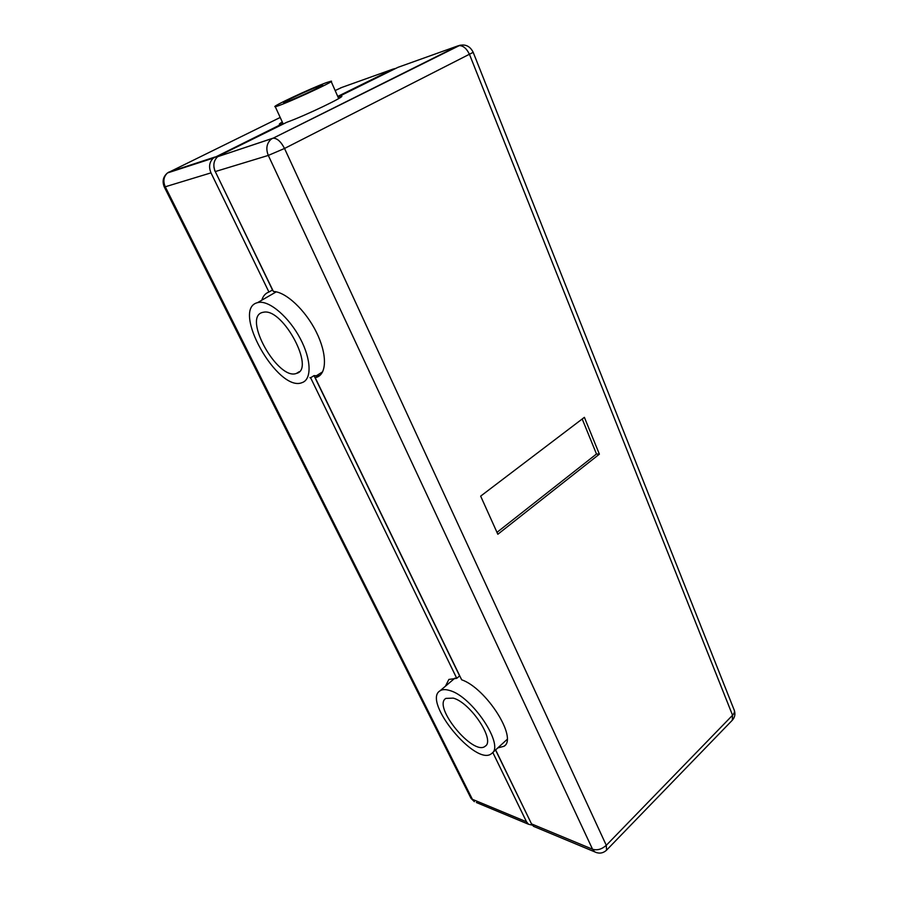 <?xml version="1.0" encoding="UTF-8"?>
<svg xmlns="http://www.w3.org/2000/svg" width="898" height="898" viewBox="0 0 898 898"><rect width="100%" height="100%" fill="white"/><g stroke="black" fill="none" stroke-linecap="round" stroke-linejoin="round"><path stroke-width="1.35" d="M282.275 121.982C279.615 123.565 278.739 124.373 279.66 124.407L282.163 123.857L282.421 124.429M282.163 123.857L213.354 158.093C209.324 161.977 208.538 166.893 210.996 172.865L268.94 292.041L272.498 289.987L214.97 170.912M213.937 167.084L214.79 170.968M495.528 749.976L529.719 820.188M492.8 752.457L526.52 821.805L528.54 824.263L532.278 825.127M395.816 68.394L393.066 69.09L337.738 96.412M215.273 171.563C212.804 165.558 213.589 160.607 217.642 156.701L272.622 138.303L270.814 139.482C266.583 143.635 265.752 148.956 268.311 155.421L215.273 171.563L273.396 291.468C285.89 291.828 305.466 310.136 316.264 331.946C327.186 353.745 326.995 373.826 316.758 377.261L315.198 377.688L318.599 375.532L316.399 375.757L322.651 371.794L316.399 375.757L316.826 376.655L316.399 375.757L314.019 375.622L459.608 675.902L456.756 678.327L310.618 377.766L314.019 375.622M445.442 686.195L448.877 679.438L456.756 678.327M310.618 377.766L309.945 377.654M261.823 300.179C263.103 295.97 265.471 293.253 268.94 292.041M497.84 534.265L480.654 496.134L584.385 417.334L599.381 454.164L497.84 534.265M599.381 454.164L596.485 453.995L496.976 532.357M582.207 418.996L596.485 453.995M315.198 377.688L461.651 679.786C486.346 688.25 518.034 738.313 504.014 746.283L497.795 747.911M460.191 45.169L273.127 138.191L458.047 45.832L397.949 67.339L338.142 96.894L341.33 96.165C347.268 95.514 305.152 115.73 286.698 122.319L219.359 155.59M535.556 827.181L533.535 826.34L531.504 823.881L495.629 749.875M319.194 86.107L322.371 85.13C326.861 84.412 286.428 102.855 283.869 102.675C280.165 103.281 308.867 89.834 319.194 86.107M326.333 82.65C311.28 88.094 269.905 107.491 275.237 106.638C278.952 106.896 337.592 80.147 331.036 81.19L326.333 82.65M263.877 312.156C283.364 308.429 315.479 369.392 296.542 373.366C278.189 381.212 242.056 317.151 262.542 312.414L263.877 312.156M259.073 302.357L257.546 302.648C230.517 308.957 278.088 393.043 302.121 382.604C311.909 379.439 311.415 359.481 300.201 338.467C289.122 317.421 270.017 300.852 259.073 302.357M453.254 698.116C470.496 702.55 495.584 740.435 485.212 746.216C473.459 756.565 432.23 706.277 445.857 698.397L453.254 698.116M449.505 690.461C445.397 689.215 442.231 689.338 439.986 690.843C422.026 701.17 476.086 767.173 491.588 753.568C505.181 745.957 472.022 696.04 449.505 690.461M470.384 797.087L472.393 799.321L165.266 186.784L164.211 186.818M168.487 172.248L215.071 156.982M341.97 87.387L335.145 90.541M280.198 117.47L167.499 172.944C163.077 176.715 162.01 181.407 164.3 186.997L471.035 798.378L474.391 801.678L472.393 799.321L526.52 821.805M210.996 172.865L165.266 186.784C162.897 181.216 163.638 176.603 167.499 172.944L213.354 158.093M476.367 802.509L528.54 824.263M393.066 69.09L340.555 87.892M531.504 823.881L592.557 849.239L594.611 851.809L596.553 852.64M606.621 850.092L732.308 720.23L732.555 715.246L469.587 54.655C466.646 48.324 462.986 45.327 458.609 45.663C465.175 43.789 470.036 46.011 473.19 52.331L284.52 148.473L268.311 155.421L592.557 849.239C597.237 850.597 601.817 849.284 606.285 845.31L732.555 715.246C734.441 713.203 734.923 711.328 734.014 709.622L473.246 52.466M217.642 156.701L273.127 138.191C277.179 138.191 280.984 141.626 284.52 148.473L606.285 845.31L606.565 850.159C603.018 853.392 599.033 853.942 594.611 851.809L533.535 826.34M504.777 745.587L504.014 746.283M320.451 374.915L316.758 377.261M732.308 720.23C734.811 717.457 735.496 714.247 734.396 710.565M275.237 106.638L283.218 124.036M331.16 81.482L338.681 98.567M299.18 371.716L296.542 373.366M276.258 291.839L257.546 302.648M485.784 745.71L485.212 746.216M454.972 678.102L439.986 690.843M507.112 739.424L492.306 752.917"/></g></svg>
